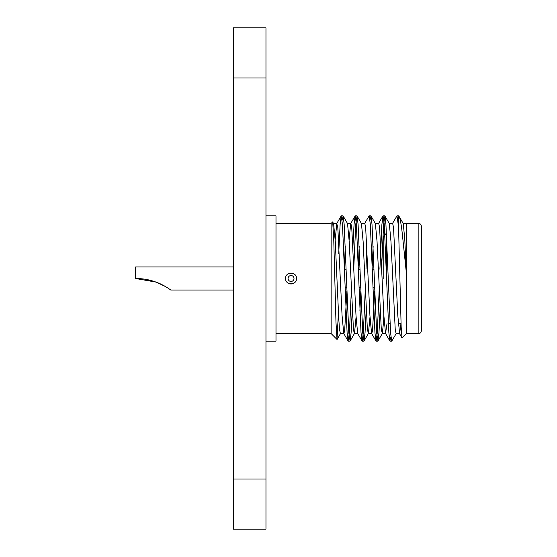 <?xml version="1.0" encoding="UTF-8"?>
<svg xmlns="http://www.w3.org/2000/svg" width="557" height="557" viewBox="0 0 557 557"><rect width="100%" height="100%" fill="white"/><g stroke="black" fill="none" stroke-linecap="round" stroke-linejoin="round"><path stroke-width="0.84" d="M233.383 266.97L135.63 266.97L135.63 278.5C143.003 278.528 149.91 279.774 156.343 282.239C162.943 284.439 170.47 289.724 170.755 290.03C170.574 289.8 163.034 284.481 156.44 282.274C149.986 279.781 143.045 278.528 135.63 278.5L155.946 282.093M156.837 282.427L165.464 286.556M165.826 286.771L167.072 287.523M149.52 280.15L144.827 279.217M265.968 77.98L233.383 77.98L233.383 27.85L265.968 27.85L265.968 529.15L233.383 529.15L233.383 479.02L265.968 479.02M233.383 77.98L233.383 479.02M265.968 215.838L275.993 215.838L275.993 341.163L265.968 341.163M383.773 313.883L383.773 321.111L384.219 321.556M383.773 235.89L383.773 278.5M386.279 278.5L386.447 233.383M421.371 278.5L421.371 331.081L420.626 332.87L418.864 333.587L418.864 223.413L420.626 224.13L421.371 225.919L421.371 278.5M406.332 223.67L406.338 272.805L402.356 234.295C401.249 223.935 400.051 217.794 398.756 215.858L397.844 220.14M396.278 333.434L391.731 341.163L390.568 332.766L385.924 224.234L384.915 215.963L383.606 224.234L381.719 265.828M380.09 310.646L378.962 332.766L377.952 341.037L376.643 332.766L371.999 224.234L370.99 215.963L369.994 220.14M366.165 310.653L365.037 332.766L364.027 341.037L362.718 332.766L358.074 224.234L357.065 215.963L355.756 224.234L353.862 265.995M352.24 310.653L351.112 332.766L350.102 341.037L348.793 332.766L344.149 224.234L343.14 215.963L342.144 220.14M418.864 333.587L406.318 333.587L406.338 272.805L404.737 238.681L403.24 223.566L398.756 215.858L398.756 234.873L401.165 326.98L401.966 337.82L406.325 333.594M400.963 323.617L399.627 333.58L396.104 333.58L395.226 329.486L390.972 241.515L389.315 223.566L384.915 215.963M383.773 319.621L382.346 333.434L381.301 329.486L377.047 241.515L375.383 223.566L370.99 215.963M373.127 246.354L372.215 266.183M370.008 316.884L368.421 333.434L367.376 329.493L363.122 241.515L361.458 223.566L357.065 215.963M359.202 246.347L358.29 266.176M356.076 316.933L354.496 333.441L350.102 341.037M357.831 333.58L354.329 333.58L353.451 329.493L349.197 241.508L347.533 223.559L343.14 215.963M345.277 246.34L344.365 266.176M346.893 290.956L344.672 330.447L343.899 333.58L340.404 333.58L339.526 329.493L338.733 318.312L335.272 241.508L333.608 223.559L332.599 221.951L331.13 223.42L331.137 333.587L337.013 339.464L335.975 322.364L333.761 239.872L332.703 221.992M338.412 312.463L337.013 339.464M399.627 333.58L397.795 315.485L393.534 227.514L392.657 223.42L389.141 223.42M387.031 323.617L385.528 333.434L383.864 315.485L379.602 227.514L378.725 223.42L375.216 223.42M374.75 291.13L372.529 330.461L371.763 333.58L368.254 333.58M379.282 287.774L377.277 332.766L376.114 341.163L371.575 333.448L369.932 315.485L365.671 227.514L364.793 223.42L361.291 223.42M360.825 291.046L359.913 310.827M365.357 287.774L363.352 332.766L362.189 341.163L357.65 333.441L356 315.485L351.745 227.514L350.861 223.42L347.366 223.42M362.043 341.037L361.027 332.766L356.389 224.234L355.227 215.838L350.687 223.559L349.114 240.039M343.732 333.434L342.068 315.485L337.814 227.514L336.762 223.566L335.189 239.983M398.756 234.873L398.164 224.234L397.002 215.838L392.462 223.552M390.882 336.86L389.893 341.037L388.877 332.766L384.239 224.234L383.077 215.838L381.914 224.234L379.909 269.226M375.968 341.037L374.952 332.766L370.314 224.234L369.152 215.838L364.612 223.552M366.875 246.138L365.984 269.226M355.081 215.963L354.064 224.234L352.95 246.208M351.328 290.824L349.427 332.766L348.118 341.037L347.102 332.766L342.464 224.234L341.156 215.963L340.139 224.234L338.712 253.672M296.498 278.5C296.839 271.468 285.24 271.44 285.567 278.5C285.24 285.553 296.825 285.546 296.498 278.5M331.137 333.587L275.993 333.587M275.993 223.413L331.137 223.413M294.904 274.636A5.466 5.466 0 0 1 294.897 282.364A5.466 5.466 0 0 1 287.168 282.364M288.073 278.5A2.959 2.959 0 0 0 292.516 281.062A2.959 2.959 0 0 0 292.516 275.938A2.959 2.959 0 0 0 288.073 278.5M170.755 290.03L233.383 290.03M345.096 287.774L346.781 287.774M359.021 287.774L360.706 287.774M372.946 287.774L374.631 287.774M344.47 269.226L346.162 269.226M358.395 269.226L360.087 269.226M372.32 269.226L374.012 269.226M384.831 234.831L386.279 233.383M388.361 323.617L390.053 323.617M398.283 323.617L401.033 323.617M377.952 341.037L382.353 333.434M364.027 341.037L368.428 333.434M340.571 333.441L337.11 339.429M399.425 333.448L401.959 337.82M385.5 333.448L389.893 341.037M378.537 223.552L382.931 215.963M343.718 333.441L348.118 341.037M336.755 223.559L341.156 215.963M385.695 333.58L382.179 333.58M336.929 223.42L333.441 223.42M403.066 223.42L418.864 223.413M348.264 341.163L349.956 341.163M362.189 341.163L363.881 341.163M376.114 341.163L377.806 341.163M390.039 341.163L391.731 341.163M341.302 215.838L342.994 215.838M355.227 215.838L356.919 215.838M369.152 215.838L370.844 215.838M383.077 215.838L384.769 215.838M397.002 215.838L398.687 215.838"/></g></svg>
